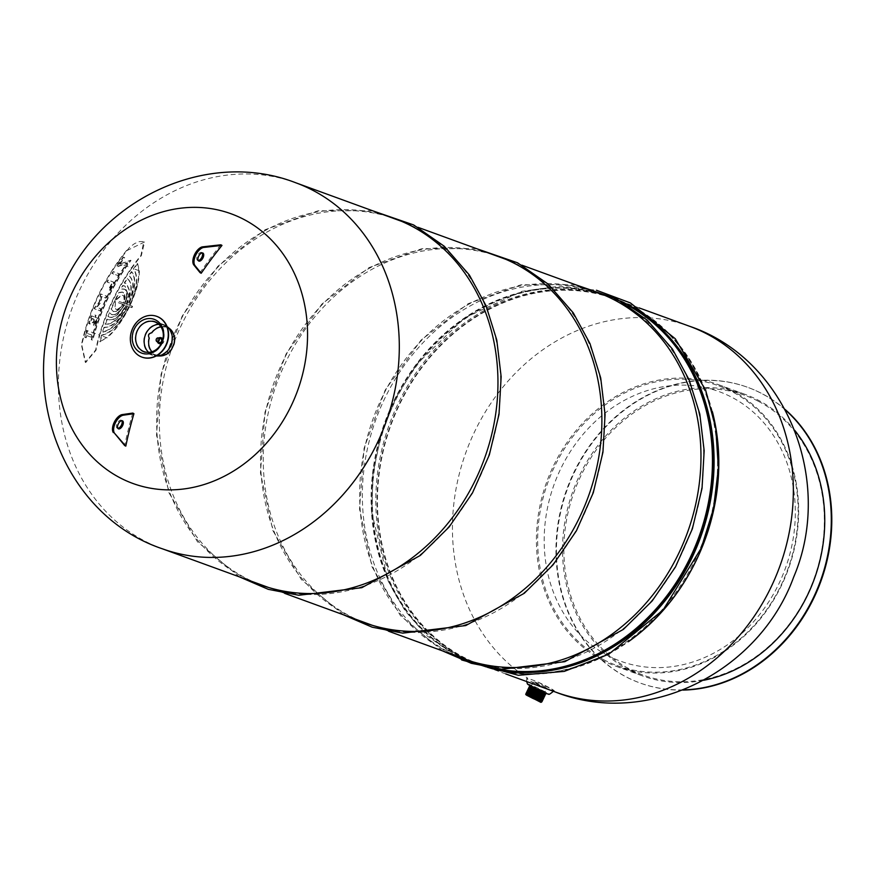 <?xml version="1.0" encoding="UTF-8"?>
<svg xmlns="http://www.w3.org/2000/svg" width="875" height="875" viewBox="0 0 875 875"><rect width="100%" height="100%" fill="white"/><g stroke="black" fill="none" stroke-linecap="round" stroke-linejoin="round"><path stroke-width="0.66" stroke-dasharray="4.38 3.28" d="M464.888 659.28A195.027 167.169 -70 0 0 466.233 659.783A195.027 167.169 -70 0 0 686.044 544.075A195.027 167.169 -70 0 0 617.138 300.956A195.027 167.169 -70 0 0 599.78 293.3A195.027 167.169 -70 0 0 598.434 292.819M591.894 290.686A195.027 167.169 -70 0 0 375.944 419.311A195.027 167.169 -70 0 0 458.511 656.709M589.203 289.702A195.027 167.169 -70 0 0 373.253 418.327A195.027 167.169 -70 0 0 455.82 655.736M261.877 585.298A195.027 167.169 -70 0 0 263.222 585.802A195.027 167.169 -70 0 0 483.022 470.094A195.027 167.169 -70 0 0 414.116 226.975A195.027 167.169 -70 0 0 396.769 219.319A195.027 167.169 -70 0 0 395.412 218.838M388.883 216.705A195.027 167.169 -70 0 0 172.922 345.33A195.027 167.169 -70 0 0 255.5 582.728M386.192 215.72A195.027 167.169 -70 0 0 170.231 344.345A195.027 167.169 -70 0 0 252.809 581.744M495.666 668.587A194.786 166.961 110 0 1 475.311 662.834A194.786 166.961 110 0 1 385.12 422.647A194.786 166.961 110 0 1 608.694 296.8A194.786 166.961 110 0 1 626.019 304.456A194.786 166.961 110 0 1 627.933 305.473M117.677 262.916A194.786 166.961 110 0 1 127.116 250.48L144.616 241.948L141.312 255.653A194.786 166.961 -70 0 0 131.884 268.089L117.677 262.916A194.283 166.534 110 0 0 85.586 330.006L99.794 335.18A194.786 166.961 -70 0 0 95.998 350.241L85.706 362.545L81.791 345.067A194.786 166.961 110 0 1 85.586 330.006M137.659 263.637L139.322 270.802L133.897 268.822A194.786 166.961 110 0 1 137.659 263.637L137.266 263.441A194.786 166.961 -70 0 0 133.284 268.942C138.48 276.325 137.2 288.411 129.434 305.189L128.1 304.708C135.133 289.428 136.259 278.392 131.458 271.589A194.786 166.961 -70 0 0 128.789 275.614C134.455 280.678 134.137 290.347 127.837 304.609L126.591 304.15C132.169 291.342 132.322 282.734 127.061 278.316A194.786 166.961 -70 0 0 124.217 282.975L126.252 283.587L129.631 291.189L126.328 304.062L124.862 303.527L127.564 293.934L124.72 285.994L122.762 285.458A194.786 166.961 -70 0 0 120.87 288.805L124.381 289.111L125.989 290.675L126.689 296.472L124.545 303.406L123.364 302.98L124.841 296.997L124.316 293.77L122.281 292.009L118.891 292.469A194.786 166.961 -70 0 0 114.789 300.606L120.498 295.925L122.259 295.214L123.648 295.717L124.13 299.097L123.091 302.881L118.497 301.208L117.873 302.488L122.478 304.172L120.116 307.475L117.009 309.575L115.62 309.072L114.975 307.475L115.423 302.706L114.789 300.606A194.786 166.961 -70 0 0 111.005 308.919L113.444 311.587L115.872 311.38L118.891 309.411L122.741 304.259L123.933 304.697L119.755 310.931L114.516 314.639L111.584 314.595L109.386 312.769A194.786 166.961 -70 0 0 107.964 316.356L109.014 316.98L107.964 316.356C110.841 318.248 114.286 317.22 118.289 313.283L124.25 304.817L126.088 305.55L124.25 304.817M100.166 341.884A194.786 166.961 110 0 1 101.806 335.913L107.045 337.827L99.783 341.688C110.37 336.547 120.138 324.844 129.073 306.567L131.556 307.475L132.18 306.184L129.686 305.288C138.228 287.066 140.755 273.12 137.266 263.441M555.811 692.169A194.786 166.961 110 0 1 550.397 690.047L540.367 686.011C529.331 680.87 525.164 678.289 527.855 678.267A194.786 166.961 110 0 1 472.861 435.444A194.786 166.961 110 0 1 688.931 326.047M526.652 681.538L526.717 678.267L527.855 678.267L537.053 681.636A15.072 0.875 -154.4 0 1 553.809 690.397L537.053 681.636M631.936 306.611A194.786 166.961 -70 0 0 614.611 298.966A194.786 166.961 -70 0 0 393.509 418.338A194.786 166.961 -70 0 0 470.247 660.461A194.786 166.961 -70 0 0 481.228 664.989A194.786 166.961 -70 0 0 700.755 549.423A194.786 166.961 -70 0 0 631.936 306.611M540.258 702.034L546.93 688.1L544.392 687.4C553.689 690.944 536.583 682.008 533.455 681.68C533.739 682.533 537.381 684.436 544.392 687.4A194.786 166.961 110 0 1 533.455 681.68L526.63 695.505L540.258 702.034L526.63 695.505M131.884 268.089A194.283 166.534 -70 0 0 99.794 335.18M126.722 250.283A194.786 166.961 -70 0 0 81.408 344.859L85.312 362.348L95.616 350.044A194.786 166.961 110 0 1 140.93 255.456L143.773 241.544L139.213 241.62L134.662 243.545L129.828 247.034L127.116 250.48M86.734 335.573L91.525 337.323A194.786 166.961 110 0 1 92.105 335.191L87.314 333.452A194.786 166.961 110 0 1 87.938 331.231L86.888 330.859A194.786 166.961 -70 0 0 85.105 337.433L86.155 337.816A194.786 166.961 110 0 1 86.734 335.573L91.142 337.127A194.786 166.961 110 0 1 91.722 334.994L86.931 333.255A194.786 166.961 110 0 1 87.555 331.034L86.505 330.652A194.786 166.961 -70 0 0 84.733 337.236L85.772 337.608A194.786 166.961 110 0 1 86.352 335.377M97.552 318.117L95.364 317.319A194.786 166.961 110 0 1 96.053 315.448L95.003 315.077A194.786 166.961 -70 0 0 94.325 316.936L91.711 315.984A194.786 166.961 -70 0 0 89.064 323.728L90.103 324.111A194.786 166.961 110 0 1 92.028 318.413L93.592 318.992A194.786 166.961 -70 0 0 92.345 322.602L93.395 322.984A194.786 166.961 110 0 1 94.631 319.364L95.769 319.78A194.786 166.961 -70 0 0 93.855 325.478L94.894 325.861A194.786 166.961 110 0 1 97.552 318.117L94.981 317.122A194.786 166.961 110 0 1 95.67 315.252L94.631 314.869A194.786 166.961 -70 0 0 93.942 316.739L91.328 315.788A194.786 166.961 -70 0 0 88.681 323.531L89.72 323.914A194.786 166.961 110 0 1 91.645 318.216L93.209 318.784A194.786 166.961 -70 0 0 91.973 322.405L93.013 322.788A194.786 166.961 110 0 1 94.248 319.167L95.397 319.583A194.786 166.961 -70 0 0 93.472 325.281L94.511 325.653A194.786 166.961 110 0 1 97.169 317.92M100.297 310.931A194.786 166.961 110 0 1 101.106 308.93L96.852 307.377L100.811 302.564L101.631 296.614L105.886 298.167A194.786 166.961 110 0 1 106.816 296.22L100.975 294.098A194.786 166.961 -70 0 0 100.625 294.831L99.608 302.127L94.763 308.044A194.786 166.961 -70 0 0 94.456 308.809L99.914 310.734A194.786 166.961 110 0 1 100.723 308.733L96.469 307.18L100.439 302.367L101.248 296.417L105.503 297.97A194.786 166.961 110 0 1 106.433 296.023L100.603 293.902A194.786 166.961 -70 0 0 100.242 294.634L99.225 301.919L94.38 307.847A194.786 166.961 -70 0 0 94.073 308.613L99.914 310.734M118.169 275.691A194.786 166.961 110 0 1 119.317 273.864L113.488 271.742A194.786 166.961 -70 0 0 112.328 273.569L117.786 275.494A194.786 166.961 110 0 1 118.945 273.667L113.105 271.545A194.786 166.961 -70 0 0 111.956 273.372L117.786 275.494M119.82 264.359A194.786 166.961 110 0 1 124.709 257.644L123.572 257.228A194.786 166.961 -70 0 0 116.528 267.094L127.641 263.014A194.786 166.961 -70 0 0 91.678 339.872L92.805 340.288A194.786 166.961 110 0 1 130.977 260.455L119.438 264.163A194.786 166.961 110 0 1 124.327 257.447L123.189 257.031A194.786 166.961 -70 0 0 116.156 266.897L127.258 262.817A194.786 166.961 -70 0 0 91.295 339.675L92.433 340.091A194.786 166.961 110 0 1 130.594 260.258L119.438 264.163M108.336 280.241A194.786 166.961 -70 0 0 107.264 282.111L112.066 283.85A194.786 166.961 -70 0 0 108.839 289.789L109.878 290.172A194.786 166.961 110 0 1 114.177 282.363L107.953 280.033A194.786 166.961 -70 0 0 106.892 281.914L111.683 283.653A194.786 166.961 -70 0 0 108.456 289.592L109.495 289.964A194.786 166.961 110 0 1 113.794 282.166L107.953 280.033M529.998 685.672L545.814 693.252M542.478 690.638L529.977 685.114L546.252 692.913L542.478 690.638M530.917 686.558L544.545 693.087M530.655 687.105L544.283 693.634M530.392 687.652L544.02 694.181M530.13 688.188L543.758 694.717M529.867 688.734L543.495 695.264M529.616 689.281L543.233 695.811M529.353 689.828L542.981 696.358M529.091 690.364L542.719 696.894M528.828 690.911L542.456 697.441M528.566 691.458L542.194 697.987M528.303 692.005L541.931 698.534M528.052 692.541L541.669 699.07M527.789 693.087L541.417 699.617M527.527 693.634L541.155 700.164M540.892 700.7L527.264 694.181M525.755 694.509L541.57 702.089M540.837 702.352L526.017 695.242M550.397 690.047L553.809 690.397L553.525 691.338M527.483 684.02A11.802 0.689 -154.4 0 1 538.409 688.428A11.802 0.689 -154.4 0 1 548.702 694.181M602.897 660.461A149.833 128.439 110 0 1 549.959 473.67A149.833 128.439 110 0 1 718.834 384.781A149.833 128.439 110 0 1 732.167 390.666A149.833 128.439 110 0 1 785.094 577.445A149.833 128.439 110 0 1 616.23 666.345A149.833 128.439 110 0 1 602.897 660.461M603.695 659.695A148.838 127.575 -70 0 0 616.941 665.536A148.838 127.575 -70 0 0 784.689 577.237A148.838 127.575 -70 0 0 732.102 391.705A148.838 127.575 -70 0 0 718.856 385.853A148.838 127.575 -70 0 0 551.119 474.162A148.838 127.575 -70 0 0 603.695 659.695M607.862 655.572A143.5 123.003 110 0 1 560.492 469.263A143.5 123.003 110 0 1 731.664 397.184A143.5 123.003 110 0 1 779.023 583.483A143.5 123.003 110 0 1 607.862 655.572M682.763 690.091A157.325 134.859 110 0 1 640.248 683.069A157.325 134.859 110 0 1 567.405 489.081A157.325 134.859 110 0 1 747.983 387.428A157.325 134.859 110 0 1 761.983 393.608A157.325 134.859 110 0 1 785.039 409.402M758.319 401.253A148.838 127.575 110 0 1 810.906 586.786A148.838 127.575 110 0 1 643.158 675.095A148.838 127.575 110 0 1 574.241 491.564A148.838 127.575 110 0 1 745.073 395.402A148.838 127.575 110 0 1 758.319 401.253M703.653 680.291A149.833 128.439 110 0 1 642.327 675.85A149.833 128.439 110 0 1 572.961 491.105A149.833 128.439 110 0 1 744.931 394.297A149.833 128.439 110 0 1 758.264 400.181A149.833 128.439 110 0 1 794.73 430.347M683.255 689.894A157.325 134.859 110 0 1 639.767 682.894A157.325 134.859 110 0 1 566.923 488.895A157.325 134.859 110 0 1 747.502 387.253A157.325 134.859 110 0 1 761.502 393.433A157.325 134.859 110 0 1 785.302 409.872M139.322 270.802C139.486 280.23 136.391 291.791 130.069 305.484L132.552 306.392L131.939 307.672L129.073 306.567M129.456 306.775C122.609 320.556 115.15 330.914 107.045 337.827M122.478 304.172L118.234 302.684L118.88 301.405L123.473 303.078L124.513 299.305L124.031 295.914L122.642 295.411L120.881 296.122L115.161 300.803A194.283 166.534 110 0 1 119.273 292.666L122.664 292.217L124.698 293.967L125.213 297.194L123.736 303.177L124.928 303.614L127.061 296.669L126.372 290.872L124.753 289.308L121.253 289.002A194.283 166.534 110 0 1 123.145 285.666L125.103 286.202L127.936 294.142L125.245 303.723L126.711 304.259L130.014 291.397L126.634 283.784L124.6 283.172A194.283 166.534 110 0 1 127.444 278.523C132.705 282.931 132.552 291.539 126.962 304.347L128.22 304.806C134.52 290.544 134.838 280.875 129.172 275.811A194.283 166.534 110 0 1 131.841 271.797C136.642 278.589 135.516 289.625 128.483 304.905L129.806 305.386C137.572 288.608 138.862 276.533 133.667 269.139L133.284 268.942M124.633 305.014L118.289 313.283M118.672 313.48C114.669 317.428 111.223 318.445 108.347 316.553A194.283 166.534 110 0 1 109.769 312.966L109.386 312.769M109.769 312.966L111.967 314.792L114.516 314.639M114.898 314.836L119.755 310.931M123.933 304.697L122.741 304.259M120.138 311.128L124.316 304.894M124.031 295.914L122.259 295.214L124.031 295.914M123.123 304.467L118.891 309.411M119.273 309.608L115.872 311.38M116.255 311.577L113.017 311.358M113.4 311.555L111.005 308.919M111.388 309.127A194.283 166.534 110 0 1 115.161 300.803L114.789 300.606M122.664 292.217L123.375 292.469L122.664 292.217M115.161 300.803L115.62 309.072L117.392 309.772L120.116 307.475M115.992 309.269L117.392 309.772L115.992 309.269M120.498 307.672L122.861 304.369M126.088 305.55C119.689 317.231 113.422 321.803 107.308 319.266L106.925 319.069A194.786 166.961 -70 0 0 105.066 324.231C112.427 324.275 119.394 318.008 125.967 305.441L126.35 305.637C119.777 318.205 112.809 324.472 105.448 324.428A194.283 166.534 110 0 1 107.308 319.266L106.925 319.069C113.05 321.606 119.306 317.034 125.716 305.342M104.409 327.502L104.027 327.294A194.786 166.961 -70 0 0 102.539 331.931C111.584 329.875 119.908 321.223 127.487 305.988L127.87 306.195C120.28 321.42 111.967 330.072 102.922 332.139A194.283 166.534 110 0 1 104.409 327.502C112.602 327.283 120.334 320.152 127.597 306.097M127.225 305.9C119.952 319.955 112.219 327.086 104.027 327.294M101.806 335.913A194.283 166.534 110 0 1 101.992 335.256L101.609 335.059A194.786 166.961 -70 0 0 99.783 341.688M128.811 306.48C120.509 323.247 111.431 332.773 101.609 335.059M101.992 335.256C111.825 332.97 120.892 323.444 129.194 306.677M712.37 411.633A195.278 167.387 -70 0 0 632.155 306.163A195.278 167.387 -70 0 0 614.775 298.495A195.278 167.387 -70 0 0 390.644 424.659A195.278 167.387 -70 0 0 481.053 665.448A195.278 167.387 -70 0 0 628.502 641.67M630.941 305.725A195.278 167.387 -70 0 0 613.572 298.058A195.278 167.387 -70 0 0 389.43 424.222A195.278 167.387 -70 0 0 479.85 665.011A195.278 167.387 -70 0 0 699.934 549.15A195.278 167.387 -70 0 0 630.941 305.725M620.911 301.241A195.278 167.387 -70 0 0 610.072 296.778A195.278 167.387 -70 0 0 385.93 422.942A195.278 167.387 -70 0 0 476.35 663.742A195.278 167.387 -70 0 0 487.583 667.319M622.202 301.973A195.278 167.387 -70 0 0 608.858 296.341A195.278 167.387 -70 0 0 600.141 293.475M597.472 292.72A195.278 167.387 -70 0 0 384.727 422.505A195.278 167.387 -70 0 0 464.089 658.744M466.616 659.881A195.278 167.387 -70 0 0 475.136 663.294A195.278 167.387 -70 0 0 489.059 667.581M220.839 244.803A262.938 134.553 117.6 0 0 200.069 272.661M162.247 338.177A3.062 2.625 -70 0 0 159.884 343.809M161.022 344.072A3.062 2.625 -70 0 0 163.002 338.636M132.792 413.066A262.938 134.553 117.6 0 0 124.666 445.539M171.391 349.694A259.383 54.141 -158.6 0 1 170.986 349.486A14.58 12.502 110 0 1 160.07 355.48A14.58 12.502 110 0 1 157.5 355.163A259.383 94.073 115.9 0 0 157.303 355.622A15.083 12.928 -70 0 0 160.037 355.972M149.253 338.122A259.383 49.689 -160.2 0 1 148.87 337.925A15.083 12.928 -70 0 0 152.775 353.259A259.383 167.639 -60.3 0 1 152.983 352.8A14.58 12.502 110 0 1 151.933 351.761M161 326.9A14.58 12.502 110 0 1 165.298 327.097A259.394 168.098 -62.8 0 1 165.528 326.637L166.841 326.67L170.056 329A259.394 93.636 117.9 0 0 169.816 329.459A14.58 12.502 110 0 1 173.545 344.137A259.383 24.314 29.7 0 1 173.95 344.334M148.641 352.341A15.816 13.562 -70 0 0 152.578 354.747A15.816 13.562 -70 0 0 156.559 355.458A15.816 13.562 -70 0 0 170.734 344.531A15.816 13.562 -70 0 0 166.917 327.042L169.816 329.459L165.528 326.637A15.083 12.928 -70 0 0 151.441 332.566A259.383 19.873 31.3 0 1 151.812 332.773M198.242 260.575A4.495 2.297 -62.4 0 1 197.739 260.498A4.495 2.297 -62.4 0 1 197.597 260.433A4.495 2.297 -62.4 0 1 197.564 255.522A4.495 2.297 -62.4 0 1 201.611 252.405A4.495 2.297 -62.4 0 1 201.753 252.459A4.495 2.297 -62.4 0 1 202.245 252.919M121.855 420.7A4.495 2.297 117.6 0 0 121.373 420.241A4.495 2.297 117.6 0 0 121.231 420.175A4.495 2.297 117.6 0 0 117.184 423.292A4.495 2.297 117.6 0 0 117.206 428.203A4.495 2.297 117.6 0 0 117.348 428.269A4.495 2.297 117.6 0 0 117.863 428.345M159.108 342.409A2.002 1.717 110 0 1 160.65 338.723M161.711 342.694A3.062 2.625 -70 0 0 162.641 340.123M158.78 338.045A3.062 2.625 -70 0 0 157.412 341.797M151.441 332.566C148.225 333.386 147.361 335.169 148.87 337.925M173.545 344.137L170.986 349.486M157.5 355.163C153.956 354.627 152.447 353.839 152.983 352.8L152.775 353.259C152.228 354.298 153.738 355.086 157.303 355.622M166.917 327.042A15.816 13.562 -70 0 0 164.817 325.642A15.816 13.562 -70 0 0 163.417 325.03A15.816 13.562 -70 0 0 158.845 324.33M156.133 320.053A18.112 15.531 -70 0 0 132.464 338.275A18.112 15.531 -70 0 0 156.352 350.755A18.112 15.531 -70 0 0 156.133 320.053M156.866 316.4A21.678 18.583 -70 0 0 132.136 330.466A21.678 18.583 -70 0 0 142.023 357.142M156.603 322.12A16.319 13.989 -70 0 0 155.148 321.486A16.319 13.989 -70 0 0 136.423 332.019A16.319 13.989 -70 0 0 143.97 352.144A16.319 13.989 -70 0 0 162.367 342.464A16.319 13.989 -70 0 0 156.603 322.12M167.027 326.484A16.319 13.989 -70 0 0 165.058 325.205A16.319 13.989 -70 0 0 163.603 324.559A16.319 13.989 -70 0 0 144.878 335.103A16.319 13.989 -70 0 0 152.436 355.228A16.319 13.989 -70 0 0 156.286 355.95M365.805 623.175A195.027 167.169 -70 0 0 367.139 623.667A195.027 167.169 -70 0 0 586.95 507.959A195.027 167.169 -70 0 0 518.044 264.852A195.027 167.169 -70 0 0 500.686 257.195A195.027 167.169 -70 0 0 499.341 256.714M492.811 254.57A195.027 167.169 -70 0 0 276.85 383.195A195.027 167.169 -70 0 0 359.428 620.605M490.109 253.597A195.027 167.169 -70 0 0 274.159 382.211A195.027 167.169 -70 0 0 356.727 619.62M295.542 182.689A194.786 166.961 -70 0 0 71.98 308.536A194.786 166.961 -70 0 0 162.159 548.723M599.78 293.3L597.089 292.327M466.233 659.783L463.542 658.798M442.334 650.814L400.433 615.672L371.973 566.716L359.527 509.086L364.055 448.35L385.12 390.184L420.941 340.211L468.092 303.713L521.008 284.747L575.695 284.78M396.769 219.319L394.067 218.345M263.222 585.802L260.52 584.817M239.323 576.833L197.411 541.691L168.952 492.734L156.516 435.105L161.033 374.369L182.109 316.203L217.93 266.23L265.081 229.731L317.997 210.766L372.684 210.798M608.694 296.8L604.811 295.389M521.916 265.18L505.717 259.284M417.988 227.314L401.789 221.408M475.311 662.834L471.428 661.413M388.566 631.225L372.334 625.308M284.637 593.348L268.406 587.431M639.198 307.923L614.611 298.966M505.816 673.947L481.228 664.989M529.791 685.65L545.956 693.394M529.528 686.197L545.694 693.941M529.266 686.733L545.431 694.488M529.003 687.28L545.18 695.023M528.752 687.827L544.917 695.57M528.489 688.373L544.655 696.117M528.227 688.909L544.392 696.664M527.964 689.456L544.13 697.2M527.702 690.003L543.867 697.747M527.439 690.55L543.616 698.294M527.188 691.086L543.353 698.841M526.925 691.633L543.091 699.377M526.663 692.18L542.828 699.923M526.4 692.727L542.566 700.47M526.138 693.263L542.303 701.017M525.875 693.809L542.052 701.553M616.941 665.536L643.158 675.095M718.856 385.853L745.073 395.402M616.23 666.345L642.327 675.85M718.834 384.781L744.931 394.297M614.775 298.495L613.572 298.058M481.053 665.448L479.85 665.011M461.705 659.98L426.88 635.753L405.081 610.816L388.281 581.273L371.809 512.717L372.991 473.572L381.161 434.733L395.959 397.764L416.806 364.164L464.516 317.931L521.97 291.309L559.541 286.202L596.455 290.238M610.072 296.778L608.858 296.341M476.35 663.742L475.136 663.294M202.902 253.061L201.753 252.459M198.734 261.023L197.597 260.433M117.206 428.203L118.355 428.805M121.373 420.241L122.511 420.831M160.07 355.48L156.559 355.458M163.417 325.03L154.897 321.923M152.578 354.747L144.069 351.652M163.603 324.559L155.148 321.486M152.436 355.228L143.97 352.144M500.686 257.195L497.995 256.211M367.139 623.667L364.448 622.694M343.241 614.709L301.339 579.556L272.88 530.6L260.444 472.981L264.961 412.245L286.027 354.069L321.858 304.106L368.998 267.608L421.925 248.631L476.613 248.675"/><path stroke-width="1.31" d="M598.434 292.819A195.027 167.169 -70 0 0 591.894 290.686M458.511 656.709A195.027 167.169 -70 0 0 464.888 659.28M455.82 655.736A195.027 167.169 -70 0 0 463.542 658.798A195.027 167.169 -70 0 0 683.342 543.091A195.027 167.169 -70 0 0 614.447 299.983A195.027 167.169 -70 0 0 597.089 292.327A195.027 167.169 -70 0 0 589.203 289.702M395.412 218.838A195.027 167.169 -70 0 0 388.883 216.705M255.5 582.728A195.027 167.169 -70 0 0 261.877 585.298M252.809 581.744A195.027 167.169 -70 0 0 260.52 584.817A195.027 167.169 -70 0 0 480.331 469.109A195.027 167.169 -70 0 0 411.425 226.002A195.027 167.169 -70 0 0 394.067 218.345A195.027 167.169 -70 0 0 386.192 215.72M627.933 305.473A194.786 166.961 110 0 1 698.884 536.955A194.786 166.961 110 0 1 495.666 668.587M545.814 693.252L529.998 685.672M544.545 693.087L530.917 686.558M544.283 693.634L530.655 687.105M544.02 694.181L530.392 687.652M543.758 694.717L530.13 688.188M543.495 695.264L529.867 688.734M543.233 695.811L529.616 689.281M542.981 696.358L529.353 689.828M542.719 696.894L529.091 690.364M542.456 697.441L528.828 690.911M542.194 697.987L528.566 691.458M541.931 698.534L528.303 692.005M541.669 699.07L528.052 692.541M541.417 699.617L527.789 693.087M541.155 700.164L527.527 693.634M527.264 694.181L540.892 700.7M541.647 702.067L525.733 694.444M525.755 694.509L540.837 702.352L541.57 702.089M553.941 690.834C550.517 693.744 548.767 694.859 548.691 694.181A11.802 0.689 -154.4 0 1 540.291 690.845A11.802 0.689 -154.4 0 1 527.483 684.02L526.652 681.538M785.039 409.402A157.325 134.859 110 0 1 820.827 581.427A157.325 134.859 110 0 1 682.763 690.091M794.73 430.347A149.833 128.439 110 0 1 814.308 579.042A149.833 128.439 110 0 1 703.653 680.291M785.302 409.872A157.325 134.859 110 0 1 820.334 581.252A157.325 134.859 110 0 1 683.255 689.894M628.502 641.67A195.278 167.387 -70 0 0 712.37 411.633M487.583 667.319A195.278 167.387 -70 0 0 699.005 541.494A195.278 167.387 -70 0 0 627.441 304.445A195.278 167.387 -70 0 0 620.911 301.241M489.059 667.581A195.278 167.387 -70 0 0 698.37 539.547A195.278 167.387 -70 0 0 626.237 304.008A195.278 167.387 -70 0 0 622.202 301.973M600.141 293.475A195.278 167.387 -70 0 0 597.472 292.72M464.089 658.744A195.278 167.387 -70 0 0 466.616 659.881M200.637 272.967A261.067 48.595 34.1 0 1 201.206 273.262A262.938 134.553 -62.4 0 1 221.977 245.405A199.369 55.858 -162.4 0 1 221.408 245.098A199.369 55.858 -162.4 0 1 220.839 244.803L202.289 246.881A10.533 5.392 117.6 0 0 194.534 254.68A10.533 5.392 117.6 0 0 193.769 264.884L200.069 272.661A261.067 48.595 34.1 0 1 200.637 272.967M243.884 219.428A143.5 123.003 -70 0 0 56.405 363.77A143.5 123.003 -70 0 0 245.656 462.678A143.5 123.003 -70 0 0 243.884 219.428M163.002 338.636A3.062 2.625 -70 0 0 162.247 338.177L161.022 337.728A3.062 2.625 -70 0 0 158.78 338.045M159.884 343.809A3.062 2.625 -70 0 0 161.022 344.072M114.461 433.158L124.666 445.539A199.369 33.425 33.4 0 1 125.803 446.13A262.938 134.553 -62.4 0 1 133.93 413.667A261.067 77.798 -163.1 0 1 132.792 413.066L122.03 414.63L123.167 415.231A10.533 5.392 117.6 0 0 115.38 422.866A10.533 5.392 117.6 0 0 114.461 433.158L125.803 446.13M156.286 355.95A16.319 13.989 -70 0 0 156.537 355.961L160.037 355.972A15.083 12.928 -70 0 0 171.391 349.694L173.95 344.334A15.083 12.928 -70 0 0 170.056 329L169.597 328.628M151.933 351.761A14.58 12.502 110 0 1 149.253 338.122C147.755 335.366 148.608 333.583 151.812 332.773A14.58 12.502 110 0 1 161 326.9M201.206 273.262L194.917 265.486A10.533 5.392 -62.4 0 1 195.672 255.281A10.533 5.392 -62.4 0 1 203.427 247.483L221.977 245.405M198.877 261.089A4.495 2.297 -62.4 0 1 198.734 261.023A4.495 2.297 -62.4 0 1 198.778 255.981A4.495 2.297 -62.4 0 1 202.902 253.061A4.495 2.297 -62.4 0 1 202.923 257.972A4.495 2.297 -62.4 0 1 198.877 261.089M203.427 247.483L202.289 246.881M202.245 252.919A4.495 2.297 -62.4 0 1 201.709 257.512A4.495 2.297 -62.4 0 1 198.242 260.575M194.917 265.486L193.769 264.884M133.93 413.667L123.167 415.231M122.369 420.777A4.495 2.297 117.6 0 0 118.322 423.894A4.495 2.297 117.6 0 0 118.355 428.805A4.495 2.297 117.6 0 0 122.467 425.884A4.495 2.297 117.6 0 0 122.511 420.831A4.495 2.297 117.6 0 0 122.369 420.777M113.323 432.567A10.533 5.392 -62.4 0 1 114.242 422.275A10.533 5.392 -62.4 0 1 122.03 414.63M117.863 428.345A4.495 2.297 117.6 0 0 121.33 425.294A4.495 2.297 117.6 0 0 121.855 420.7M156.964 341.622A2.002 1.717 110 0 1 158.506 337.947A2.002 1.717 110 0 1 156.964 341.622M158.506 337.947L160.65 338.723A2.002 1.717 110 0 1 159.283 342.486A2.002 1.717 110 0 1 159.108 342.409M157.412 341.797A3.062 2.625 -70 0 0 161.711 342.694M162.641 340.123A3.062 2.625 -70 0 0 161.022 337.728M158.845 324.33A15.816 13.562 -70 0 0 145.261 335.245A15.816 13.562 -70 0 0 148.641 352.341M142.023 357.142A21.678 18.583 -70 0 0 142.177 357.197A21.678 18.583 -70 0 0 166.611 344.334A21.678 18.583 -70 0 0 158.955 317.308A21.678 18.583 -70 0 0 157.019 316.455A21.678 18.583 -70 0 0 156.866 316.4M158.648 317.198A21.678 18.583 -70 0 0 156.723 316.345A21.678 18.583 -70 0 0 131.841 330.356A21.678 18.583 -70 0 0 141.87 357.088A21.678 18.583 -70 0 0 166.305 344.225A21.678 18.583 -70 0 0 158.648 317.198M155.739 320.031A18.003 15.433 -70 0 0 132.223 338.133A18.003 15.433 -70 0 0 155.969 350.547A18.003 15.433 -70 0 0 155.739 320.031M156.308 322.547A15.816 13.562 -70 0 0 154.897 321.923A15.816 13.562 -70 0 0 136.741 332.139A15.816 13.562 -70 0 0 144.069 351.652A15.816 13.562 -70 0 0 161.897 342.267A15.816 13.562 -70 0 0 156.308 322.547M156.537 355.961A16.319 13.989 -70 0 0 171.161 344.684A16.319 13.989 -70 0 0 167.213 326.648A16.319 13.989 -70 0 0 167.027 326.484M499.341 256.714A195.027 167.169 -70 0 0 492.811 254.57M359.428 620.605A195.027 167.169 -70 0 0 365.805 623.175M356.727 619.62A195.027 167.169 -70 0 0 364.448 622.694A195.027 167.169 -70 0 0 584.248 506.986A195.027 167.169 -70 0 0 515.353 263.867A195.027 167.169 -70 0 0 497.995 256.211A195.027 167.169 -70 0 0 490.109 253.597M268.406 587.431L162.159 548.723A194.786 166.961 -70 0 0 162.827 548.953A194.786 166.961 -70 0 0 381.85 432.775A194.786 166.961 -70 0 0 312.878 190.334A194.786 166.961 -70 0 0 295.925 182.831A194.786 166.961 -70 0 0 295.542 182.689L401.789 221.408M688.931 326.047A194.786 166.961 110 0 1 689.587 326.277A194.786 166.961 110 0 1 779.767 566.464A194.786 166.961 110 0 1 556.205 692.311A194.786 166.961 110 0 1 555.811 692.169C648.495 728.492 759.697 670.928 793.669 577.084C834.334 481.895 787.194 359.056 689.183 326.134M575.695 284.78L616.645 298.922L647.292 320.239L672.383 348.983L689.073 379.706L699.803 414.061L704.167 450.734L702.034 488.359L692.366 528.828L675.489 566.934L652.148 600.961L623.383 629.388L564.856 661.664L501.845 669.255L471.275 663.305L442.334 650.814M372.684 210.798L413.634 224.941L444.27 246.258L469.361 275.002L486.052 305.725L496.781 340.08L501.156 376.753L499.012 414.378L489.344 454.847L472.467 492.953L449.127 526.98L420.372 555.406L361.845 587.683L298.823 595.263L268.253 589.323L239.323 576.833M604.811 295.389L521.916 265.18M505.717 259.284L417.988 227.314M471.428 661.413L388.566 631.225M372.334 625.308L284.637 593.348M689.587 326.277L639.198 307.923M556.205 692.311L505.816 673.947M529.977 685.114C531.092 685.902 526.553 684.053 532.908 687.608C551.698 696.598 544.83 692.738 546.252 692.913M545.956 693.394L545.005 693.809L536.659 690.178L531.027 687.247L529.791 685.65M545.694 693.941L544.742 694.356L536.397 690.725L530.764 687.794L529.528 686.197M545.431 694.488L544.48 694.903L536.134 691.261L530.502 688.33L529.266 686.733M545.18 695.023L544.228 695.439L535.872 691.808L530.239 688.877L529.003 687.28M544.917 695.57L543.966 695.986L535.62 692.355L529.977 689.423L528.511 688.417L528.752 687.827M544.655 696.117L543.703 696.533L535.358 692.902L529.725 689.97L528.489 688.373M544.392 696.664L543.441 697.08L535.095 693.438L529.462 690.506L528.227 688.909M544.13 697.2L543.178 697.616L534.833 693.984L529.2 691.053L527.964 689.456M543.867 697.747L542.916 698.163L534.57 694.531L528.938 691.6L527.702 690.003M543.616 698.294L542.664 698.709L534.308 695.078L528.675 692.147L527.439 690.55M543.353 698.841L542.402 699.256L534.056 695.614L528.413 692.683L526.947 691.677L527.188 691.086M543.091 699.377L542.139 699.792L533.794 696.161L528.161 693.23L526.925 691.633M542.828 699.923L541.877 700.339L533.531 696.708L527.898 693.777L526.663 692.18M542.566 700.47L541.614 700.886L533.269 697.255L527.636 694.323L526.4 692.727M542.303 701.017L541.352 701.433L533.006 697.791L527.373 694.859L526.138 693.263M542.052 701.553L541.1 701.969L532.744 698.337L527.111 695.406L525.875 693.809M596.455 290.238L630.383 302.914L675.27 338.734L705.666 390.261L715.761 428.061L718.408 468.136L713.486 508.758L701.225 548.166L663.097 609.995L608.781 654.172L564.287 671.388L518.394 675.292L461.705 659.98M295.936 182.842C206.555 147.93 99.138 199.97 61.928 288.761C15.039 385.011 61.031 514.894 162.553 548.866M159.283 342.486L157.139 341.698M158.922 343.481L160.158 343.93M169.63 328.65L167.213 326.648M476.613 248.675L517.552 262.806L548.198 284.123L573.289 312.878L589.98 343.602L600.709 377.945L605.073 414.619L602.941 452.244L593.272 492.723L576.395 530.83L553.055 564.856L524.3 593.272L465.773 625.559L402.752 633.139L372.181 627.189L343.241 614.709"/></g></svg>
